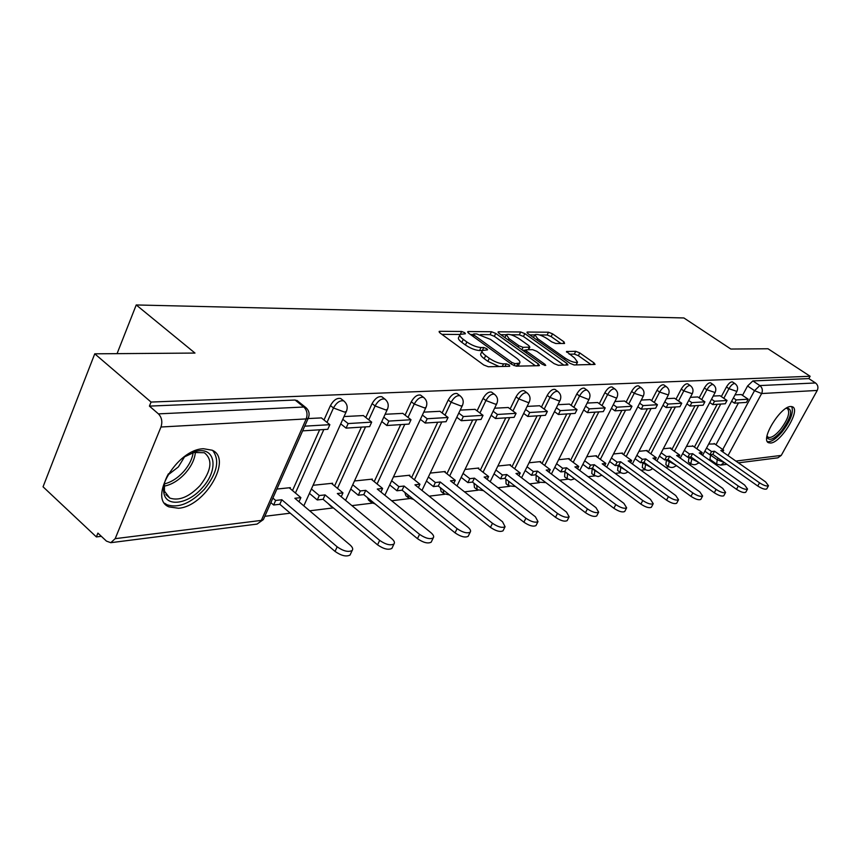 <?xml version="1.0" encoding="UTF-8"?>
<svg xmlns="http://www.w3.org/2000/svg" width="861" height="861" viewBox="0 0 861 861"><rect width="100%" height="100%" fill="white"/><g stroke="black" fill="none" stroke-linecap="round" stroke-linejoin="round"><path stroke-width="1.29" d="M464.714 332.69L461.657 331.485L439.788 331.302L439.11 331.463L440.068 333.024L483.753 364.978L488.273 366.743L509.69 366.302L509.357 365.032L506.268 363.816L503.534 363.869C499.186 363.6 494.44 361.738 489.306 358.305L485.658 355.647C482.558 353.301 481.46 351.589 482.386 350.502L487.563 349.835L486.842 348.716L483.764 347.51L481.008 347.521C476.628 347.198 471.903 345.347 466.856 341.968L463.261 339.352C460.258 337.081 459.204 335.424 460.108 334.38L465.403 333.767L464.714 332.69M482.364 350.513L479.577 350.535L481.008 347.521M689.058 457.126L688.38 461.98L690.608 463.562M666.479 459.731L665.854 464.671L668.093 466.285M642.866 462.454L642.295 467.491L644.545 469.127M618.144 465.306L617.617 470.44L619.877 472.097M592.217 468.287L591.755 473.528L594.015 475.218M564.924 471.591L564.601 476.779L566.872 478.479M536.155 475.24L536.08 480.18L538.351 481.912M505.881 479.114L506.074 483.764L508.334 485.507M473.991 483.247L474.454 487.541L476.714 489.306M440.369 487.67L441.112 491.523L443.34 493.288M404.874 492.427L405.875 495.721L408.082 497.507M367.399 497.583L368.594 500.176L370.757 501.952M327.901 503.33L331.194 506.655M203.562 448.742C177.075 449.065 147.737 498.767 169.014 506.892L178.464 508.248C204.929 506.655 232.9 458.87 212.183 450.217L203.562 448.742M790.71 406.51C780.496 406.295 760.08 439.723 768.518 442.726L770.617 443.038C780.938 442.769 800.87 410.105 792.615 406.855L790.71 406.51M564.568 343.485L564.009 341.871L552.514 333.82L548.511 332.217L527.524 332.034L526.986 332.174L527.997 333.648L569.971 363.32L574.104 364.967L595.069 364.407L593.961 362.868L579.776 352.913L575.74 351.31L566.473 351.525L574.61 358.015L577.537 362.147C574.976 363.008 570.865 361.674 565.193 358.154L537.608 338.653L534.842 334.703C537.436 333.874 541.537 335.198 547.155 338.685L551.697 341.871L555.754 343.496L564.568 343.485M115.18 538.663L261.335 520.399L306.193 418.92L160.975 427.013L115.18 538.663L110.789 542.688L106.473 541.128L97.906 533.11L96.367 536.92L43.05 486.809L94.753 353.817L194.984 353.064L136.232 304.955L683.892 317.957L730.849 349.039L768.012 348.759L810.126 376.268L151.062 402.065L149.416 406.112L158.435 413.872L303.804 407.027L306.516 408.157M94.753 353.817L151.062 402.065M495.742 333.411L491.491 331.733L468.341 331.539L467.706 331.7L468.685 333.229L511.832 364.44L516.234 366.162L538.889 365.699L539.438 365.538L538.362 363.934L495.742 333.411L494.354 336.328L490.103 334.649L480.513 334.595M498.67 331.797L520.69 331.98L524.823 333.616L566.85 363.385L567.948 364.956L558.315 365.29L554.107 363.633L536.79 351.31L532.582 349.641L525.791 349.835L526.846 351.385L544.959 364.332L545.723 365.451L542.355 364.386L499.089 333.444L498.078 331.937L498.67 331.797L498.239 332.69M716.503 464.036L709.938 459.397L710.648 454.64M715.954 444.771L738.458 402.926M742.526 395.371L747.563 385.997L754.516 390.668L759.822 385.577L815.507 382.962C817.961 384.953 818.542 387.45 817.24 390.442L781.261 455.404L777.86 457.826L738.404 462.852M96.367 536.92L101.329 536.317M264.833 516.299L290.243 513.188M309.669 510.81L333.003 507.947M351.934 505.633L372.415 503.125M391.69 500.768L409.61 498.573M429.155 496.173L444.76 494.268M464.51 491.846L478.027 490.2M497.938 487.756L509.561 486.336M529.59 483.882L539.492 482.666M559.607 480.201L567.948 479.19M588.106 476.714L595.026 475.864M615.206 473.399L620.824 472.711M627.82 471.85L627.895 471.85C625.398 473.765 622.826 473.916 620.135 472.291L620.899 466.727M641.004 470.235L645.438 469.697M652.283 468.858L652.918 468.782M665.596 467.232L668.943 466.823M675.637 465.995L676.778 465.855M689.058 464.359L691.415 464.068M697.97 463.261L699.562 463.067M711.466 461.614L712.833 461.442M810.126 376.268L808.834 378.592L815.507 382.962M160.975 427.013C162.632 421.793 161.782 417.413 158.435 413.872M289.996 488.445L290.351 487.66L276.876 489.059M321.422 417.908L308.077 418.564M332.238 484.011L332.583 483.258L313.07 485.292M363.364 415.572L344.034 416.563M372.006 479.846L372.35 479.114L354.474 480.976M402.808 413.377L385.115 414.281M409.513 475.918L409.847 475.207L393.455 476.919M439.971 411.31L423.773 412.139M444.943 472.205L445.266 471.516L430.231 473.087M475.057 409.352L460.204 410.116M478.458 468.685L478.781 468.029L464.983 469.46M508.227 407.511L494.601 408.2M510.218 465.36L510.541 464.714L497.873 466.038M539.621 405.757L527.126 406.403M540.364 462.206L540.676 461.571L529.041 462.787M569.401 404.1L557.939 404.692M569.003 459.204L569.304 458.59L558.617 459.709M597.674 402.528L587.148 403.066M596.242 456.341L596.544 455.749L586.728 456.771M624.559 401.032L614.905 401.527M622.191 453.629L622.492 453.047L613.484 453.984M650.152 399.612L641.284 400.064M646.945 451.035L647.235 450.475L638.97 451.336M674.54 398.256L666.414 398.665M670.568 448.559L670.859 448.011L663.271 448.796M697.808 396.953L690.361 397.33M693.148 446.192L686.486 446.385M720.044 395.726L713.209 396.06M694.407 447.085L717.224 404.283M721.324 396.598L726.447 386.987L728.944 388.688C731.172 385.028 733.185 383.339 734.971 383.608L732.474 381.918C730.677 381.649 728.675 383.339 726.447 386.987M671.892 449.496L695.021 405.714M699.154 397.879L704.363 388.031L706.903 389.753C709.173 386.008 711.251 384.275 713.134 384.566L713.306 384.684M648.322 452.025L671.774 407.21M675.95 399.235L681.245 389.107L683.817 390.883C686.152 387.03 688.294 385.254 690.274 385.577L690.468 385.706M623.644 454.683L647.418 408.771M651.626 400.645L657.018 390.248L659.634 392.067C662.012 388.096 664.24 386.288 666.317 386.632L666.532 386.783M597.76 457.46L621.868 410.406M626.108 402.13L631.597 391.443L634.245 393.305C636.688 389.226 639.002 387.375 641.176 387.741L641.423 387.913M570.595 460.387L595.037 412.128M599.31 403.701L604.885 392.691L607.575 394.596C610.083 390.41 612.483 388.505 614.776 388.903L615.055 389.107M542.043 463.466L566.818 413.947M571.123 405.348L576.795 394.004L579.528 395.963C582.101 391.647 584.587 389.699 587.019 390.13L587.342 390.356M511.994 466.716L537.113 415.852M541.44 407.092L547.219 395.393L549.996 397.405C552.622 392.95 555.216 390.959 557.788 391.421L558.143 391.69M480.33 470.138L505.784 417.865M510.142 408.932L516.019 396.856L518.839 398.923C521.54 394.327 524.252 392.282 526.964 392.788L527.373 393.09M446.913 473.754L472.711 419.985M477.08 410.88L483.075 398.406L485.927 400.537C488.704 395.78 491.534 393.671 494.418 394.23L494.892 394.575M411.601 477.586L437.732 422.234M442.123 412.946L448.215 400.031L451.121 402.227C453.973 397.308 456.933 395.156 460 395.748L460.538 396.168M374.223 481.643L400.688 424.613M405.09 415.142L411.289 401.764L414.238 404.024C417.176 398.934 420.276 396.717 423.547 397.362L424.161 397.847M334.595 485.959L361.383 427.142M365.785 417.477L372.103 403.605L375.095 405.94C378.119 400.656 381.369 398.374 384.867 399.084L385.577 399.655M292.503 490.555L319.614 429.822M324.005 419.985L330.441 405.553L333.465 407.963C336.586 402.485 340.009 400.139 343.743 400.903L344.561 401.581M136.232 304.955L117.064 353.645M741.289 394.542L735.046 394.855M714.748 443.932L708.668 444.072M710.766 382.962L710.594 382.844C708.711 382.553 706.633 384.275 704.363 388.031M687.885 383.941L687.691 383.812C685.722 383.489 683.569 385.254 681.245 389.107M663.917 384.975L663.702 384.824C661.625 384.48 659.397 386.288 657.018 390.248M638.765 386.051L638.528 385.889C636.344 385.513 634.03 387.364 631.597 391.443M612.354 387.192L612.085 387.009C609.782 386.6 607.382 388.494 604.885 392.691M584.587 388.397L584.285 388.182C581.853 387.741 579.356 389.689 576.795 394.004M555.356 389.667L555.011 389.42C552.439 388.946 549.845 390.937 547.219 395.393M524.543 391.012L524.145 390.722C521.422 390.216 518.709 392.261 516.019 396.856M492.008 392.433L491.556 392.11C488.671 391.551 485.841 393.649 483.075 398.406M457.6 393.951L457.094 393.574C454.027 392.971 451.067 395.124 448.215 400.031M421.18 395.565L420.599 395.124C417.327 394.467 414.227 396.684 411.289 401.764M382.532 397.276L381.875 396.77C378.377 396.049 375.127 398.331 372.103 403.605M341.473 399.117L340.708 398.514C336.974 397.739 333.551 400.085 330.441 405.553M808.834 378.592L752.858 380.928L747.563 385.997M149.416 406.112L295.108 400.031L297.755 401.086M459.763 335.123L458.698 337.394C457.794 338.438 458.838 340.106 461.851 342.377L463.261 339.352M479.577 350.535C475.197 350.223 470.483 348.371 465.424 344.992L461.851 342.377M482.031 351.234L480.944 353.527C480.029 354.614 481.116 356.336 484.216 358.682L485.658 355.647M499.046 366.517L487.853 361.34L484.216 358.682M460.022 334.477L441.908 334.359M535.381 365.764L494.354 336.328M473.152 334.552L470.504 334.531M473.83 333.939L474.088 335.123L511.908 362.459L514.975 363.654L519.646 363.084C520.528 361.986 519.398 360.275 516.266 357.928L490.533 339.417L476.703 333.95L473.83 333.939M518.139 366.129L518.526 365.398M500.865 334.714L506.203 334.746M510.95 334.778L519.323 334.832L520.69 331.98M563.912 365.172L523.445 336.468L519.323 334.832M519.054 338.685C513.296 335.101 509.045 333.745 506.311 334.628L509.023 338.664L518.817 345.648L523.047 347.327L529.849 347.144L528.805 345.616L519.054 338.685M506.053 335.155L504.869 337.577M525.619 350.201L522.562 350.233M577.537 362.147L576.353 364.526M591.066 364.612L578.388 355.711L574.352 354.108L569.153 354.162M560.974 343.485L551.158 336.597L547.155 334.994L539.524 334.951M534.681 334.918L529.763 334.886M350.578 553.881L350.04 555.044C346.251 556.959 341.257 555.754 335.047 551.417L337.168 546.832C343.388 551.169 348.382 552.385 352.171 550.48C353.311 549.06 352.579 547.198 349.975 544.884L294.86 498.282L300.876 497.615L289.21 487.778M299.004 501.78L300.876 497.615M335.047 551.417L279.814 504.277L273.637 504.998L275.649 500.445L272.894 498.088M270.881 502.63L273.637 504.998M302.641 430.855L327.783 429.295L329.849 424.677L304.719 426.163M329.849 424.677L321.314 417.833M337.168 546.832L281.827 499.746L275.649 500.445M281.827 499.746L279.814 504.277M183.404 457.385L196.276 451.336C215.541 446.342 218.963 469.815 202.4 487.67C188.796 503.803 166.862 507.613 164.01 493.687C162.74 487.95 164.214 481.321 168.444 473.776M164.44 483.204L164.44 491.168L169.778 498.056C178.991 501.145 189.065 497.001 200 485.647C211.558 470.612 213.001 459.634 204.315 452.725L192.487 452.477M184.803 456.427L178.367 466.931L167.626 475.25M164.634 503.255L166.916 504.707C178.367 508.507 190.862 503.351 204.391 489.263C217.241 473.098 220.007 460.161 212.678 450.475M786.61 407.996L786.9 407.931C793.207 409.352 791.453 417.004 781.659 430.877C774.233 439.164 769.39 441.349 767.119 437.399L766.925 436.452M767.022 435.946L768.141 437.27C771.069 438.227 775.148 435.677 780.389 429.617C788.019 419.329 790.366 412.301 787.417 408.555L786.158 408.265M767.399 441.639C771.112 442.22 775.998 438.981 782.057 431.931C790.667 420.555 793.874 412.096 791.679 406.543M392.347 547.402L391.873 548.414C388.343 550.201 383.575 549.006 377.559 544.841L379.658 540.385C385.685 544.55 390.453 545.756 393.972 543.991C395.038 542.634 394.273 540.826 391.68 538.566L337.329 493.525L342.979 492.89L331.463 483.376M341.214 496.743L342.979 492.89M377.559 544.841L323.079 499.294L317.279 499.961L319.28 495.549L311.413 488.983M309.433 493.385L317.279 499.961M340.741 423.86L346.079 428.121L369.638 426.604L371.683 422.127L348.135 423.569L342.796 419.307M371.683 422.127L363.267 415.497M346.079 428.121L348.135 423.569M379.658 540.385L325.081 494.903L319.28 495.549M325.081 494.903L323.079 499.294M431.598 541.3L431.167 542.193C427.874 543.84 423.311 542.667 417.477 538.663L419.555 534.347C425.399 538.34 429.962 539.524 433.255 537.888C434.245 536.597 433.449 534.842 430.866 532.625L377.279 489.048L382.607 488.445L371.252 479.233M380.939 492.018L382.607 488.445M417.477 538.663L363.772 494.612L358.305 495.236L360.285 490.953L352.741 484.754M350.771 489.037L358.305 495.236M381.778 421.546L386.826 425.506L408.986 424.086L411.009 419.737L388.871 421.083L383.812 417.133M411.009 419.737L402.722 413.312M386.826 425.506L388.871 421.083M419.555 534.347L365.753 490.339L360.285 490.953M365.753 490.339L363.772 494.612M468.545 535.542L468.169 536.328C465.08 537.867 460.71 536.704 455.049 532.851L457.094 528.654C462.766 532.507 467.146 533.669 470.224 532.152C471.15 530.903 470.332 529.203 467.749 527.04L414.948 484.818L419.964 484.259L408.771 475.315M418.392 487.574L419.964 484.259M455.049 532.851L402.109 490.189L396.953 490.781L398.912 486.616L391.658 480.772M389.71 484.926L396.953 490.781M420.394 419.35L425.183 423.042L446.063 421.696L448.064 417.477L427.196 418.747L422.407 415.067M448.064 417.477L439.896 411.246M425.183 423.042L427.196 418.747M457.094 528.654L404.067 486.034L398.912 486.616M404.067 486.034L402.109 490.189M503.394 530.107L503.05 530.796C500.155 532.227 495.958 531.086 490.458 527.373L492.481 523.294C497.992 526.997 502.189 528.148 505.073 526.728L502.533 521.766L450.507 480.825L455.254 480.298L444.211 471.624M453.758 483.387L455.254 480.298M490.458 527.373L438.292 486.024L433.427 486.583L435.365 482.526L428.38 476.994M426.453 481.041L433.427 486.583M456.804 417.273L461.335 420.717L481.051 419.458L483.032 415.346L463.326 416.552L458.784 413.108M483.032 415.346L474.981 409.298M461.335 420.717L463.326 416.552M492.481 523.294L440.229 481.988L435.365 482.526M440.229 481.988L438.292 486.024M536.306 524.962L535.994 525.565C533.282 526.91 529.246 525.78 523.897 522.196L525.899 518.225C531.259 521.809 535.284 522.939 537.996 521.615L535.391 516.783L484.14 477.059L488.628 476.553L477.737 468.136M487.218 479.448L488.628 476.553M523.897 522.196L472.495 482.085L467.889 482.612L469.815 478.662L463.078 473.41M461.173 477.349L467.889 482.612M491.179 415.293L495.484 418.521L514.125 417.327L516.083 413.334L497.454 414.464L493.138 411.246M516.083 413.334L508.151 407.457M495.484 418.521L497.454 414.464M525.899 518.225L474.411 478.146L469.815 478.662M474.411 478.146L472.495 482.085M567.442 520.087L567.173 520.625C564.612 521.874 560.726 520.765 555.517 517.31L557.487 513.436C562.707 516.891 566.592 518.01 569.143 516.772L566.484 512.069L515.987 473.485L520.248 473.012L509.518 464.822M518.903 475.713L520.248 473.012M555.517 517.31L504.88 478.35L500.521 478.856L502.415 475.003L495.925 470.009M494.031 473.851L500.521 478.856M523.682 413.42L527.782 416.455L545.443 415.314L547.37 411.429L529.73 412.505L525.619 409.47M547.37 411.429L539.556 405.714M527.782 416.455L529.73 412.505M557.487 513.436L506.774 474.519L502.415 475.003M506.774 474.519L504.88 478.35M596.953 515.459L596.705 515.933C594.284 517.106 590.538 516.019 585.469 512.672L587.417 508.905C592.497 512.241 596.242 513.339 598.653 512.177L595.941 507.613L546.208 470.095L550.244 469.643L539.664 461.679M548.974 472.183L550.244 469.643M585.469 512.672L535.585 474.809L531.452 475.294L533.325 471.537L527.05 466.78M525.188 470.526L531.452 475.294M554.484 411.633L558.38 414.485L575.126 413.409L577.031 409.621L560.307 410.643L556.389 407.791M577.031 409.621L569.336 404.057M558.38 414.485L560.307 410.643M587.417 508.905L537.458 471.075L533.325 471.537M537.458 471.075L535.585 474.809M624.946 511.068L624.72 511.488C622.438 512.586 618.822 511.52 613.882 508.281L615.809 504.6C620.749 507.839 624.365 508.916 626.647 507.829L623.902 503.373L574.9 466.877L578.743 466.447L568.314 458.698M577.527 468.836L578.743 466.447M613.882 508.281L564.741 471.451L560.812 471.903L562.663 468.255L556.604 463.713M554.764 467.362L560.812 471.903M583.693 409.933L587.417 412.623L603.313 411.601L605.197 407.91L589.311 408.878L585.577 406.188M605.197 407.91L597.609 402.485M587.417 412.623L589.311 408.878M615.809 504.6L566.592 467.814L562.663 468.255M566.592 467.814L564.741 471.451M651.54 506.881L651.346 507.258C649.183 508.291 645.685 507.237 640.875 504.105L642.769 500.51C647.59 503.653 651.077 504.707 653.241 503.685L650.453 499.348L602.194 463.821L605.853 463.412L595.575 455.856M604.691 465.661L605.853 463.412M640.875 504.105L592.465 468.255L588.72 468.685L590.549 465.123L584.684 460.786M582.875 464.348L588.72 468.685M611.439 408.318L614.991 410.848L630.112 409.879L631.974 406.274L616.863 407.199L613.301 404.659M631.974 406.274L624.494 400.989M614.991 410.848L616.863 407.199M642.769 500.51L594.284 464.703L590.549 465.123M594.284 464.703L592.465 468.255M676.854 502.899L676.671 503.244C674.615 504.212 671.236 503.179 666.532 500.133L668.405 496.625C673.108 499.671 676.488 500.704 678.543 499.746L675.724 495.516L628.186 460.904L631.662 460.506L621.534 453.144M630.564 462.637L631.662 460.506M666.532 500.133L618.855 465.22L615.292 465.629L617.089 462.142L611.418 457.998M609.62 461.474L615.292 465.629M637.829 406.769L641.219 409.169L655.619 408.243L657.449 404.724L643.07 405.596L639.669 403.206M657.449 404.724L650.087 399.569M641.219 409.169L643.07 405.596M668.405 496.625L620.652 461.744L617.089 462.142M620.652 461.744L618.855 465.22M700.951 499.111L700.789 499.412C698.831 500.327 695.559 499.305 690.974 496.356L692.814 492.922C697.41 495.882 700.682 496.905 702.63 496.001L699.799 491.868L652.961 458.127L656.276 457.751L646.299 450.572M655.221 459.752L656.276 457.751M690.974 496.356L643.996 462.325L640.606 462.712L642.381 459.311L636.882 455.329M635.117 458.73L640.606 462.712M662.959 405.294L666.199 407.565L679.932 406.683L681.74 403.239L668.018 404.078L664.767 401.807M681.74 403.239L674.486 398.212M666.199 407.565L668.018 404.078M692.814 492.922L645.772 458.924L642.381 459.311M645.772 458.924L643.996 462.325M723.929 495.484L723.789 495.753C721.927 496.614 718.752 495.613 714.275 492.75L716.094 489.403C720.582 492.266 723.757 493.267 725.608 492.417L722.756 488.391L676.606 455.469L679.781 455.114L669.933 448.107M678.769 457.019L679.781 455.114M714.275 492.75L667.985 459.559L664.746 459.935L666.5 456.599L661.173 452.789M659.429 456.115L664.746 459.935M686.917 403.884L690.016 406.037L703.125 405.197L704.901 401.829L691.813 402.625L688.703 400.483M704.901 401.829L697.754 396.921M690.016 406.037L691.813 402.625M716.094 489.403L669.74 456.244L666.5 456.599M669.74 456.244L667.985 459.559M745.874 492.018L745.734 492.266C743.969 493.084 740.89 492.094 736.51 489.306L738.308 486.034C742.688 488.822 745.766 489.812 747.531 489.005L744.668 485.066L699.197 452.94L702.232 452.595L692.524 445.75M701.263 454.404L702.232 452.595M736.51 489.306L690.909 456.922L687.81 457.277L689.543 454.016L684.377 450.357M682.644 453.607L687.81 457.277M709.776 402.528L712.757 404.573L725.274 403.766L727.028 400.483L714.533 401.248L711.541 399.203M727.028 400.483L719.99 395.683M712.757 404.573L714.533 401.248M738.308 486.034L692.631 453.672L689.543 454.016M692.631 453.672L690.909 456.922M766.839 488.714L766.72 488.93C765.031 489.705 762.039 488.725 757.755 486.024L759.531 482.817C763.815 485.529 766.807 486.497 768.486 485.744L765.601 481.891L720.797 450.518L723.703 450.185L714.135 443.501M722.777 451.896L723.703 450.185M757.755 486.024L712.811 454.393L709.851 454.737L711.563 451.551L706.547 448.021M704.847 451.207L709.851 454.737M731.624 401.237L734.476 403.174L746.444 402.41L748.187 399.192L736.23 399.924L733.368 397.976M748.187 399.192L741.246 394.51M734.476 403.174L736.23 399.924M759.531 482.817L714.522 451.218L711.563 451.551M714.522 451.218L712.811 454.393M460.387 334.186L461.657 331.485M505.03 366.399L506.268 363.816M482.343 350.513L483.764 347.51M698.712 462.465C696.409 464.951 693.772 465.37 690.802 463.702L692.072 457.751M688.854 457.514L698.153 462.066M676.186 465.435C673.819 467.76 671.193 468.093 668.308 466.436L669.428 460.592M666.274 460.129L675.207 464.736M652.595 468.556C650.173 470.698 647.569 470.945 644.781 469.299L645.728 463.573M642.661 462.852L651.056 467.437M617.929 465.715L625.613 470.171M601.882 475.24L598.137 476.596L594.316 475.433L594.865 470.041M592.002 468.707L598.696 472.883M574.578 478.824L570.875 479.932L567.205 478.727L567.528 473.539M564.784 471.85L570.068 475.444M545.831 482.58L538.717 482.192L538.792 477.242M515.502 486.519L508.743 485.83L508.56 481.181M483.473 490.641L477.166 489.661L476.714 485.367M449.55 494.946L443.856 493.708L443.124 489.855M413.538 499.402L408.663 497.97L407.673 494.677M375.17 503.965L371.414 502.49L370.23 499.907M333.928 508.367L330.764 505.719M710.443 455.017L717.202 459.774L718.106 458.117M722.745 449.517L754.516 390.668L761.641 393.542L728.029 455.577M735.875 461.076L781.261 455.404M817.24 390.442L761.641 393.542C762.986 390.356 762.383 387.698 759.822 385.577L752.858 380.928M696.85 448.796L720.732 404.057M723.81 398.299L728.944 388.688L736.887 391.411C738.275 388.311 737.64 385.706 734.971 383.608M674.367 451.261L698.583 405.488M701.683 399.622L706.903 389.753L715.093 392.53C716.492 389.366 715.846 386.718 713.134 384.566L710.594 382.844M650.83 453.833L675.39 406.973M678.511 401.011L683.817 390.883L692.266 393.714C693.697 390.485 693.03 387.773 690.274 385.577L687.691 383.812M626.184 456.524L651.088 408.534M654.231 402.464L659.634 392.067L668.351 394.941C669.804 391.647 669.126 388.871 666.317 386.632L663.702 384.824M600.343 459.365L625.592 410.17M628.756 404.003L634.245 393.305L643.253 396.243C644.728 392.874 644.039 390.033 641.176 387.741L638.528 385.889M573.211 462.335L598.804 411.892M601.99 405.617L607.575 394.596L615.981 397.9L616.907 397.599C618.402 394.155 617.692 391.26 614.776 388.903L612.085 387.009M544.701 465.467L570.649 413.7M573.846 407.318L579.528 395.963L588.192 399.353L589.182 399.03C590.711 395.5 589.989 392.541 587.019 390.13L584.285 388.182M514.684 468.771L540.988 415.605M544.206 409.115L549.996 397.405L558.918 400.882L560.005 400.526C561.555 396.921 560.812 393.886 557.788 391.421L555.011 389.42M483.064 472.248L509.723 417.617M512.941 411.009L518.839 398.923L528.062 402.496L529.235 402.109C530.806 398.428 530.053 395.317 526.964 392.788L524.145 390.722M449.69 475.929L476.703 419.737M479.932 413.022L485.927 400.537L495.462 404.196L496.743 403.787C498.347 400.01 497.572 396.824 494.418 394.23L491.556 392.11M414.41 479.825L441.779 421.976M445.008 415.153L451.121 402.227L460.979 405.994L462.379 405.553C464.014 401.678 463.218 398.417 460 395.748L457.094 393.574M377.075 483.957L404.788 424.355M408.017 417.413L414.238 404.024L424.462 407.899L425.98 407.414C427.648 403.454 426.83 400.107 423.547 397.362L420.599 395.124M337.49 488.348L365.538 426.873M368.756 419.824L375.095 405.94L385.696 409.922L387.364 409.395C389.054 405.337 388.225 401.893 384.867 399.084L381.875 396.77M295.431 493.03L323.822 429.553M327.019 422.396L333.465 407.963L344.475 412.075L346.316 411.504C348.038 407.339 347.187 403.809 343.743 400.903L340.708 398.514M346.703 410.611L303.815 505.848M387.708 408.62L345.573 500.359M426.292 406.726L384.889 495.226M462.658 404.939L421.976 490.436M496.991 403.249L457.019 485.948M529.461 401.635L490.167 481.729M560.21 400.107L521.594 477.769M589.376 398.654L551.406 474.024M617.068 397.265L579.744 470.483M643.404 395.942L606.704 467.136M668.491 394.672L632.383 463.961M692.395 393.466L656.878 460.947M715.2 392.315L680.265 458.084M736.994 391.206L702.619 455.361M295.108 400.031L303.804 407.027C307.022 410.223 307.818 414.184 306.193 418.92L308.206 418.285L308.636 417.262M720.722 465.101L716.664 464.154L717.202 459.774L724.262 462.529L720.722 465.101L726.91 464.316M296.884 400.387L305.569 407.361C309.099 410.353 309.971 414.001 308.206 418.285L263.38 519.56L257.052 524.08L263.38 519.56L263.886 518.44M465.424 344.992L466.856 341.968M487.853 361.34L489.306 358.305M502.297 366.452L503.534 363.869M439.304 332.335L439.788 331.302M537.479 365.721L538.362 363.934M467.889 332.507L468.341 331.539M490.103 334.649L491.491 331.733M473.378 336.619L474.088 335.123M511.176 363.966L511.908 362.459M514.017 365.634L514.975 363.654M516.568 366.162L517.805 363.611M523.445 336.468L524.823 333.616M565.978 365.129L566.85 363.385M526.157 352.795L526.846 351.385M544.443 365.408L544.959 364.332M508.356 340.063L509.023 338.664M518.139 347.058L518.817 345.648M521.884 349.738L523.047 347.327M528.148 349.674L529.3 347.295M536.963 339.977L537.608 338.653M564.536 359.478L565.193 358.154M566.592 352.171L566.979 351.385M574.352 354.108L575.74 351.31M578.388 355.711L579.776 352.913M593.111 364.569L593.961 362.868M527.126 332.863L527.524 332.034M547.155 334.994L548.511 332.217M551.158 336.597L552.514 333.82M563.223 343.485L564.009 341.871M195.425 451.777C194.92 458.827 191.626 465.898 185.535 472.99C178.819 480.352 171.662 484.743 164.053 486.164M164.311 483.936C171.264 482.235 177.743 478.081 183.748 471.473C189.216 465.144 192.369 458.741 193.208 452.262M110.789 542.688L257.052 524.08M472.485 335.973L473.313 334.197M518.204 366.065L519.646 363.084M524.823 351.848L525.705 350.029M528.622 349.663L529.849 347.144M533.476 337.512L534.606 335.177M352.171 550.48L350.04 555.044M194.274 452.003L196.276 451.336M165.882 494.591L169.778 498.056M164.44 491.168L164.01 493.687M766.979 436.183L767.119 437.399M393.972 543.991L391.873 548.414M433.255 537.888L431.167 542.193M470.224 532.152L468.169 536.328M505.073 526.728L503.05 530.796M537.996 521.615L535.994 525.565M569.143 516.772L567.173 520.625M598.653 512.177L596.705 515.933M626.647 507.829L624.72 511.488M653.241 503.685L651.346 507.258M678.543 499.746L676.671 503.244M702.63 496.001L700.789 499.412M725.608 492.417L723.789 495.753M747.531 489.005L745.734 492.266M768.486 485.744L766.72 488.93"/></g></svg>
